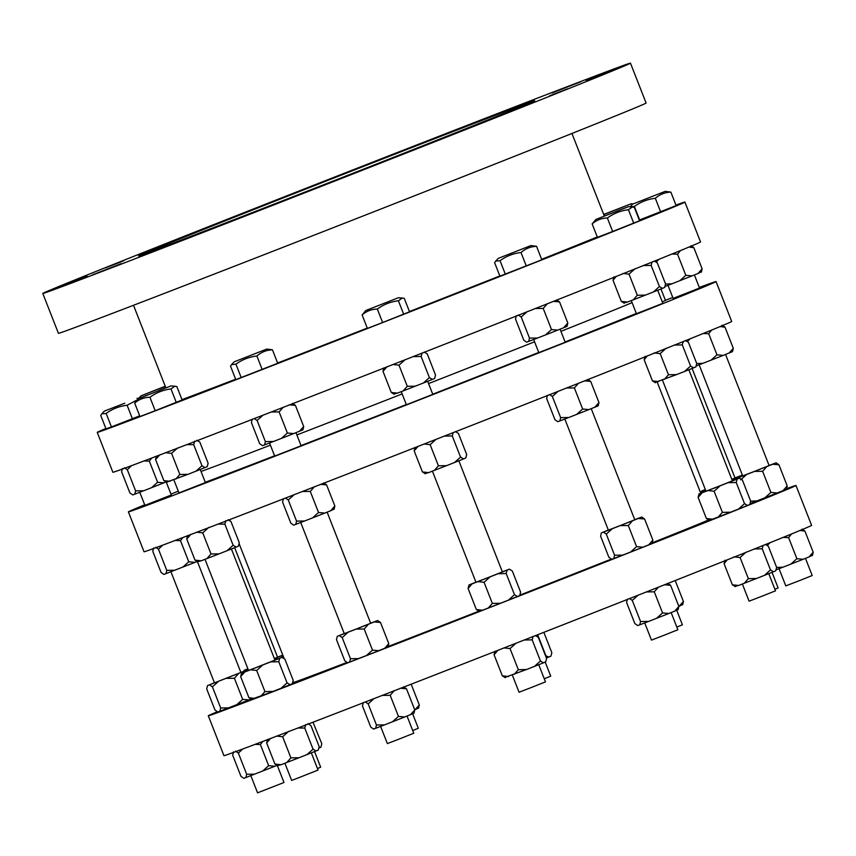 <?xml version="1.0" encoding="UTF-8"?>
<svg xmlns="http://www.w3.org/2000/svg" width="856" height="856" viewBox="0 0 856 856"><rect width="100%" height="100%" fill="white"/><g stroke="black" fill="none" stroke-linecap="round" stroke-linejoin="round"><path stroke-width="1.28" d="M260.845 696.206L264.943 691.595L273.064 691.434L251.364 699.363M287.06 682.885L290.066 684.704L281.003 688.31L287.06 682.885L278.778 661.752L270.656 661.902L279.719 658.285L278.778 661.752M251.942 699.566L248.946 697.747L255.109 698.41M290.066 684.704L292.313 683.762L293.191 680.327L284.92 659.195L281.956 657.344L274.926 659.997M175.758 479.103L179.856 474.492L187.988 474.331L166.289 482.26M195.917 471.207L201.984 465.782L204.98 467.601L187.988 474.331M204.98 467.601L207.227 466.659L208.115 463.224L199.833 442.092L196.827 440.273M166.867 482.463L163.86 480.644L170.023 481.307M225.791 520.683L224.861 524.15L218.034 524.118M236.138 547.102L227.075 550.708L233.132 545.272L236.138 547.102L238.343 546.182L239.273 542.715L230.992 521.593L227.985 519.774M208.789 527.424L202.733 532.86L196.57 532.186M190.834 534.401L186.736 539.013L187.667 535.546M305.699 724.583L304.757 728.039L297.942 728.007M288.697 731.324L282.64 736.749L276.477 736.085M316.046 750.99L306.983 754.607L313.039 749.171L316.046 750.99L318.293 750.049L319.17 746.614L310.899 725.492L307.893 723.662M270.742 738.289L266.644 742.912L267.575 739.445M281.956 657.344L279.719 658.285M248.508 670.344L241.553 673.18L244.763 672.003L240.664 676.615L241.595 673.158M262.717 665.026L256.661 670.462L250.498 669.788L270.656 661.902M194.633 441.182L193.702 444.649L186.876 444.617M177.631 447.923L171.575 453.359L165.411 452.685M159.676 454.9L155.578 459.512L156.509 456.055M198.014 561.964L195.018 560.145L201.181 560.808L197.436 561.761M206.917 558.604L211.015 553.982L219.147 553.832L201.181 560.808M277.922 765.863L274.926 764.034L281.089 764.708L277.344 765.649M286.824 762.493L290.922 757.881L299.044 757.731L281.089 764.708M366.454 655.525L372.478 650.132L378.737 650.688L366.454 655.525L349.676 662.02L350.468 658.713L358.557 658.596M388.164 646.59L384.59 648.356L388.785 643.626L387.993 646.933M344.219 633.526L337.264 636.35L336.494 639.657L344.775 660.789L347.611 662.769M281.367 438.422L287.391 433.029L293.661 433.585L281.367 438.422L264.59 444.917L265.381 441.61L273.481 441.493M299.514 431.253L303.709 426.523L302.917 429.83L293.661 433.585M264.59 444.917L262.524 445.666L259.689 443.686L251.407 422.554L252.199 419.247M323.718 482.912L326.585 484.892L320.315 484.336M314.462 486.668L310.268 491.398L302.179 491.505M294.282 494.586L288.258 499.979L285.401 497.999M283.357 498.748L282.566 502.055L290.847 523.187L293.683 525.167M403.625 686.812L406.493 688.791L400.223 688.235M394.37 690.567L390.175 695.297L382.076 695.404M374.19 698.485L368.166 703.878L365.309 701.899M363.265 702.648L362.473 705.954L370.755 727.076L373.612 729.055L375.656 728.306L376.447 725L384.537 724.893L375.656 728.306M377.667 620.514L380.503 622.494L374.243 621.938L377.667 620.514L370.637 623.168M337.285 636.35L348.21 632.188L342.186 637.581L339.329 635.601M368.39 624.27L364.196 629L356.096 629.107L374.243 621.938M292.57 403.422L295.427 405.391L289.157 404.835M283.304 407.167L279.11 411.897L271.02 412.004M263.124 415.085L257.1 420.478L254.243 418.509M295.748 524.418L296.54 521.111L304.629 520.994L293.704 525.156M312.526 517.923L318.55 512.53L324.82 513.076L304.629 520.994M334.247 508.988L330.662 510.743L334.867 506.024L334.075 509.331M392.433 721.811L398.457 716.418L404.717 716.975L384.537 724.893M410.57 714.642L414.764 709.913L413.972 713.219L404.717 716.975M508.421 600.131L514.477 594.695L517.473 596.514L508.421 600.131L488.262 608.017L492.35 603.405L500.482 603.255M517.473 596.514L519.72 595.573L520.609 592.138L512.327 571.005L509.374 569.165L502.344 571.819M479.36 611.377L476.353 609.558L482.517 610.232L478.782 611.173M423.335 383.028L429.391 377.592L432.398 379.411L423.335 383.028L403.176 390.914L407.274 386.302L415.395 386.152M432.398 379.411L434.645 378.47L435.522 375.035L427.251 353.903L424.244 352.084M394.274 394.274L391.278 392.455L397.441 393.129L393.696 394.07M463.556 458.912L454.493 462.529L460.549 457.093L463.556 458.912L465.792 457.971L466.68 454.536L458.399 433.404L455.403 431.585M453.199 432.505L452.268 435.961L444.136 436.111M436.207 439.235L430.14 444.671L423.977 444.007M418.242 446.211L414.154 450.823L415.085 447.367M543.453 662.812L534.401 666.428L540.457 660.993L543.453 662.812L545.7 661.87L546.588 658.435L538.306 637.303L535.31 635.484M533.106 636.404L532.175 639.86L524.043 640.01M516.115 643.134L510.048 648.57L503.884 647.906M498.149 650.111L494.062 654.722L494.993 651.266M475.925 582.166L468.96 585.001L472.17 583.813L468.082 588.436L469.013 584.969M509.374 569.165L507.127 570.107L506.196 573.563L498.064 573.723L507.127 570.107M490.135 576.848L484.068 582.273L477.905 581.609L498.064 573.723M422.051 353.004L421.12 356.46L412.988 356.62M405.049 359.745L398.992 365.17L392.829 364.506M387.094 366.71L382.996 371.333L383.927 367.866M425.432 473.775L422.436 471.956L428.599 472.619L424.854 473.571M434.334 470.415L438.422 465.803L446.554 465.653L428.599 472.619M514.242 674.314L518.329 669.702L526.461 669.542L504.762 677.471M505.34 677.674L502.333 675.855L508.507 676.518M652.133 543.453L648.698 544.876L652.893 540.147L652.272 543.111M630.562 552.045L636.586 546.652L642.845 547.209L630.562 552.045L622.665 555.116L614.576 555.234L606.294 534.101L603.437 532.122L612.318 528.708L606.294 534.101M622.665 555.116L613.784 558.54L614.576 555.234M613.784 558.54L611.719 559.289L608.884 557.31L600.602 536.177L601.372 532.871L603.437 532.122M563.623 327.773L567.817 323.044L567.025 326.35L563.623 327.773L545.475 334.942L551.499 329.549L557.77 330.106M528.698 341.437L529.49 338.131L537.589 338.013L526.633 342.186L523.797 340.207L515.515 319.074L516.307 315.768M547.466 395.269L546.674 398.575L554.956 419.708L557.791 421.687L559.856 420.938L560.648 417.632L568.737 417.514L559.856 420.938M587.826 379.433L590.693 381.412L584.423 380.856M578.57 383.188L574.376 387.918L566.287 388.025M558.39 391.106L552.366 396.499L549.509 394.52M667.733 583.332L670.601 585.311L664.331 584.755M627.373 599.168L626.581 602.474L634.863 623.596L637.72 625.576L639.764 624.827L640.556 621.52L648.645 621.413L639.764 624.827M658.478 587.088L654.284 591.817L646.184 591.924M638.298 595.006L632.274 600.398L629.417 598.419M608.327 530.046L601.372 532.871M641.754 517.035L644.611 519.014L638.351 518.458L641.754 517.035L634.745 519.688M632.498 520.79L628.304 525.52L620.204 525.627L638.351 518.458M556.678 299.942L559.535 301.911L553.265 301.355M547.412 303.687L543.218 308.417L535.128 308.524M527.232 311.605L521.208 316.998L518.351 315.019M576.634 414.443L582.658 409.04L588.917 409.596L568.737 417.514M594.77 407.263L598.965 402.545L598.183 405.851L588.917 409.596M656.541 618.332L662.565 612.939L668.825 613.495L648.645 621.413M678.252 609.397L674.678 611.163L678.872 606.433L678.08 609.74M747.513 505.468L744.517 503.649L738.45 509.085L749.76 504.526L750.648 501.092L742.366 479.959L739.402 478.108L732.372 480.762M722.389 512.359L730.521 512.209L718.291 516.971L722.389 512.359L714.107 491.226L707.944 490.563L720.163 485.791L714.107 491.226M709.389 520.33L706.393 518.511L712.556 519.175L708.811 520.127M662.426 288.365L653.374 291.982L659.43 286.546L662.426 288.365L664.673 287.423L665.561 283.989L657.28 262.856L654.284 261.037M624.313 303.227L621.306 301.408L627.469 302.072L623.735 303.024M633.215 299.868L637.303 295.256L645.435 295.106L627.469 302.072M647.329 355.957L644.183 359.777L645.114 356.321M693.585 367.866L684.522 371.472L690.589 366.047L693.585 367.866L695.832 366.924L696.72 363.49L688.438 342.357L685.431 340.538M683.238 341.448L682.307 344.915L674.175 345.064M666.236 348.189L660.179 353.624L654.016 352.961M773.492 571.765L764.429 575.371L770.496 569.936L773.492 571.765L775.697 570.845L776.627 567.378L768.346 546.256L765.339 544.437M727.236 559.856L724.09 563.676L725.021 560.209M763.145 545.347L762.215 548.814L754.083 548.963M746.143 552.088L740.087 557.524L733.924 556.849M702.209 492.767L698.111 497.379L698.999 493.944L707.944 490.563M705.965 491.109L699.042 493.923M739.402 478.108L737.166 479.06L736.235 482.517L728.103 482.666L737.166 479.06M616.181 276.456L613.035 280.276L613.966 276.82M652.079 261.957L651.149 265.414L643.017 265.563M635.088 268.688L629.021 274.123L622.858 273.46M664.363 379.369L668.461 374.757L676.593 374.596L654.894 382.525M655.471 382.728L652.465 380.909L658.628 381.573M735.368 586.628L732.372 584.808L738.535 585.472L734.79 586.424M748.369 578.645L756.501 578.495L744.271 583.268L748.369 578.645L740.087 557.524M786.45 489.225L783.026 490.649L787.22 485.919L786.6 488.883M770.903 492.425L777.173 492.981L764.879 497.818L770.903 492.425L762.621 471.303L754.532 471.41L766.826 466.574L762.621 471.303M750.156 503.531L756.993 500.899L750.637 501.156M665.551 284.053L671.907 283.796L665.069 286.428M679.803 280.715L685.827 275.322L692.087 275.878L671.907 283.796M701.524 271.78L697.94 273.546L702.134 268.816L701.342 272.122M690.203 338.773L687.368 341.523M722.154 325.216L725.011 327.185L720.131 326.564M711.625 330.074L708.704 333.69L703.161 333.519M770.111 542.661L767.265 545.422M802.061 529.115L804.918 531.084L800.039 530.463M791.533 533.973L788.601 537.589L783.069 537.418M738.685 478.354L737.754 477.905L746.635 474.492L740.622 479.884M742.655 475.818L735.689 478.654L735.315 479.638M776.103 462.818L778.939 464.797L772.668 464.241L776.082 462.818L769.062 465.471M659.056 259.272L656.21 262.032M690.995 245.715L693.863 247.694L688.973 247.063M680.467 250.573L677.545 254.2L672.014 254.029M710.962 360.216L716.975 354.823L723.245 355.379L696.228 365.929M729.098 353.046L733.292 348.317L732.501 351.623L723.245 355.379M696.709 363.554L703.065 363.297M812.579 555.18L809.006 556.946L813.2 552.216L812.408 555.523M776.617 567.453L782.973 567.186L776.135 569.828M796.883 558.722L803.153 559.278L790.858 564.115L796.883 558.722L788.601 537.589M705.344 489.546L701.62 491.087L704.83 489.9L702.059 492.671M700.946 493.131L701.62 491.087M735.368 479.456L731.933 479.628M731.827 479.371L739.787 476.193L739.359 477.134M742.024 475.24L734.994 477.905M682.799 604.443L679.215 606.198L683.42 601.468L682.628 604.785M545.454 655.536L548.696 657.076L546.417 657.997M548.696 657.076L550.943 656.135L551.831 652.7L543.849 632.327M418.691 707.923L415.107 709.678L419.312 704.959L418.52 708.265M318.956 748.005L320.914 747.181L321.792 743.746L313.007 722.218M282.79 655.118L277.547 657.13M274.38 658.596L282.33 655.428L281.635 657.451M278.318 658.692L274.476 658.863M247.898 668.771L244.174 670.312L247.373 669.135L245.822 670.526L240.846 672.431M243.767 671.307L244.174 670.312M248.946 697.747L240.664 676.615M264.943 691.595L256.661 670.462M244.763 672.003L250.498 669.788M193.702 444.649L201.984 465.782M171.575 453.359L179.856 474.492M224.861 524.15L233.132 545.272M202.733 532.86L211.015 553.982M227.075 550.708L219.147 553.832M186.736 539.013L195.018 560.145M304.757 728.039L313.039 749.171M282.64 736.749L290.922 757.881M306.983 754.607L299.044 757.731M266.644 742.912L274.926 764.034M349.676 662.02L347.632 662.758M350.468 658.713L342.186 637.581M372.478 650.132L364.196 629M348.21 632.188L356.096 629.107M295.427 405.391L303.709 426.523M279.11 411.897L287.391 433.029M326.585 484.892L334.867 506.024M310.268 491.398L318.55 512.53M330.662 510.743L324.82 513.076M288.258 499.979L296.54 521.111M406.493 688.791L414.764 709.913M390.175 695.297L398.457 716.418M368.166 703.878L376.447 725M403.176 390.914L397.441 393.129M488.262 608.017L482.517 610.232M492.35 603.405L484.068 582.273M472.17 583.813L477.905 581.609M476.353 609.558L468.082 588.436M514.477 594.695L506.196 573.563M382.996 371.333L391.278 392.455M421.12 356.46L429.391 377.592M452.268 435.961L460.549 457.093M430.14 444.671L438.422 465.803M454.493 462.529L446.554 465.653M414.154 450.823L422.436 471.956M532.175 639.86L540.457 660.993M534.401 666.428L526.461 669.542M510.048 648.57L518.329 669.702M545.475 334.942L537.589 338.013M636.586 546.652L628.304 525.52M612.318 528.708L620.204 525.627M648.698 544.876L642.845 547.209M652.893 540.147L644.611 519.014M521.208 316.998L529.49 338.131M559.535 301.911L567.817 323.044M590.693 381.412L598.965 402.545M574.376 387.918L582.658 409.04M552.366 396.499L560.648 417.632M670.601 585.311L678.872 606.433M674.678 611.163L668.825 613.495M654.284 591.817L662.565 612.939M653.374 291.982L645.435 295.106M738.45 509.085L730.521 512.209M744.517 503.649L736.235 482.517M720.163 485.791L728.103 482.666M706.393 518.511L698.111 497.379M629.021 274.123L637.303 295.256M613.035 280.276L621.306 301.408M644.183 359.777L652.465 380.909M682.307 344.915L690.589 366.047M684.522 371.472L676.593 374.596M660.179 353.624L668.461 374.757M724.09 563.676L732.372 584.808M744.271 583.268L738.535 585.472M764.429 575.371L756.501 578.495M762.215 548.814L770.496 569.936M697.94 273.546L692.087 275.878M783.026 490.649L777.173 492.981M787.22 485.919L778.939 464.797M766.826 466.574L772.668 464.241M735.711 478.654L737.754 477.905M677.545 254.2L685.827 275.322M725.011 327.185L733.292 348.317M708.704 333.69L716.975 354.823M790.858 564.115L782.973 567.186M809.006 556.946L803.153 559.278M804.918 531.084L813.2 552.216M739.787 476.193L741.981 475.273M704.83 489.9L705.398 489.685M537.664 634.756L545.7 655.257M411.169 684.19L419.312 704.959M786.718 488.594A315.596 1.905 158.6 0 1 795.973 485.47A315.596 1.905 158.6 0 1 539.387 588.061A315.596 1.905 158.6 0 1 217.574 712.652A315.596 1.905 158.6 0 1 208.308 715.777A315.596 1.905 158.6 0 1 217.264 711.764M708.49 519.977A224.101 1.348 158.6 0 1 652.422 542.747M611.28 559.096A224.101 1.348 158.6 0 1 519.934 595.102M478.836 611.205A224.101 1.348 158.6 0 1 388.207 646.483M346.905 662.426A224.101 1.348 158.6 0 1 300.071 680.178A224.101 1.348 158.6 0 1 293.48 682.393L293.052 681.301M250.936 699.149L217.831 712.021L214.984 710.041L206.703 688.92L207.494 685.613L245.822 670.526M764.879 497.818L756.993 500.899M718.291 516.971L712.556 519.175M384.59 648.356L378.737 650.688M281.003 688.31L273.064 691.434M699.309 287.466A315.596 1.905 158.6 0 1 706.799 284.706A315.596 1.905 158.6 0 1 716.065 281.581L731.698 321.46A315.596 1.905 158.6 0 1 475.112 424.041A315.596 1.905 158.6 0 1 153.299 548.632A315.596 1.905 158.6 0 1 144.033 551.767L128.4 511.877A315.596 1.905 158.6 0 1 144.696 504.815M795.973 485.47L811.606 525.359A315.596 1.905 158.6 0 1 555.02 627.94A315.596 1.905 158.6 0 1 233.207 752.531A315.596 1.905 158.6 0 1 223.93 755.655L208.308 715.777M675.951 205.087A315.596 1.905 158.6 0 1 684.907 202.08L700.54 241.959A315.596 1.905 158.6 0 1 443.954 344.54A315.596 1.905 158.6 0 1 122.141 469.131A315.596 1.905 158.6 0 1 112.874 472.266L97.242 432.387A315.596 1.905 158.6 0 1 105.866 428.503M144.792 253.825A212.759 1.284 158.6 0 1 138.544 255.933A212.759 1.284 158.6 0 1 311.52 186.779A212.759 1.284 158.6 0 1 528.473 102.784A212.759 1.284 158.6 0 1 534.722 100.676A212.759 1.284 158.6 0 1 361.746 169.83A212.759 1.284 158.6 0 1 144.792 253.825M716.065 281.581A315.596 1.905 158.6 0 1 459.479 384.162A315.596 1.905 158.6 0 1 137.666 508.753A315.596 1.905 158.6 0 1 128.4 511.877M170.975 494.126A315.596 1.905 158.6 0 1 178.294 491.184M665.39 300.296A315.596 1.905 158.6 0 1 672.763 297.481M699.534 288.033L673.116 298.391M665.454 300.467L662.255 301.836M171.318 494.993L144.899 505.35M205.387 482.57L178.979 492.917M301.098 445.741L274.69 456.088M432.804 394.381L406.397 404.738M565.206 342.261L538.798 352.608M662.833 303.334L636.425 313.681M636.318 313.414A246.796 1.487 158.6 0 1 565.11 341.993M538.734 352.447A246.796 1.487 158.6 0 1 432.74 394.209M406.322 404.556A246.796 1.487 158.6 0 1 301.034 445.58M274.583 455.82A246.796 1.487 158.6 0 1 205.28 482.281M270.41 445.163A235.454 1.423 158.6 0 1 205.793 469.741A235.454 1.423 158.6 0 1 201.032 471.442M632.092 302.628A235.454 1.423 158.6 0 1 560.937 331.347M534.561 341.812A235.454 1.423 158.6 0 1 428.567 383.584M402.16 393.931A235.454 1.423 158.6 0 1 296.872 434.944M684.907 202.08A315.596 1.905 158.6 0 1 428.332 304.661A315.596 1.905 158.6 0 1 106.519 429.252A315.596 1.905 158.6 0 1 97.242 432.387M171.082 385.874L176.839 386.516L182.114 399.987L155.204 410.709L139.977 416.572L134.692 403.101L138.458 398.671L171.082 385.874L138.458 398.671M266.794 349.055L234.169 361.842L266.794 349.055L272.433 349.815L277.708 363.276L235.796 379.625L230.521 366.154L231.559 364.581L235.935 364.175L241.221 377.646M398.5 297.695L404.246 298.327L409.532 311.798L382.621 322.53L367.385 328.394L362.109 314.922L365.865 310.482L398.5 297.695L365.865 310.482M530.902 245.576L498.278 258.362L530.902 245.576L536.541 246.325L541.816 259.796L499.904 276.146L494.629 262.674L495.667 261.101L500.043 260.695L505.329 274.166M628.539 206.649L634.285 207.28L639.56 220.752L612.65 231.484L597.424 237.337L592.138 223.876L595.904 219.436L628.539 206.649L595.904 219.436M665.23 191.348L632.595 204.135L665.23 191.348L670.869 192.108L676.144 205.579L639.293 220.078M111.43 426.909L106.016 428.877L100.73 415.417L101.768 413.833L106.155 413.437L111.43 426.909L132.391 418.734L127.116 405.263C119.412 406.151 112.425 408.879 106.155 413.437M139.678 415.823L132.391 418.734M597.263 236.952A235.454 1.423 158.6 0 1 541.634 259.336M499.818 275.942A235.454 1.423 158.6 0 1 409.435 311.563M367.267 328.083A235.454 1.423 158.6 0 1 277.601 363.008M235.635 379.219A235.454 1.423 158.6 0 1 181.975 399.634M630.465 63.151L646.098 103.03A315.596 1.905 158.6 0 1 389.512 205.622A315.596 1.905 158.6 0 1 67.699 330.213A315.596 1.905 158.6 0 1 58.433 333.337L42.8 293.458A315.596 1.905 158.6 0 1 299.386 190.877A315.596 1.905 158.6 0 1 621.199 66.276A315.596 1.905 158.6 0 1 630.465 63.151A315.596 1.905 158.6 0 1 373.89 165.732A315.596 1.905 158.6 0 1 52.066 290.334A315.596 1.905 158.6 0 1 42.8 293.458M610.906 70.909L586.21 80.517L610.906 70.909M580.657 81.802L552.141 92.951L580.657 81.802M485.031 118.545L456.43 129.78L485.031 118.545M349.633 171.307L324.724 181.13L349.633 171.307M210.747 225.941L192.322 233.26L210.747 225.941M105.598 267.81L123.746 260.791L105.598 267.81M62.36 285.701L87.055 276.092L62.36 285.701M92.609 274.808L121.124 263.659L92.609 274.808M188.245 238.064L216.836 226.829L188.245 238.064M323.643 185.303L348.542 175.48L323.643 185.303M462.518 130.668L480.944 123.35L462.518 130.668M567.667 88.799L549.52 95.819L567.667 88.799M124.762 403.219L104.379 411.094L124.762 403.219M137.324 399.848L127.116 405.263M277.398 765.671L283.989 782.491L257.57 792.849L250.84 775.664M170.933 571.765L214.471 682.874L240.889 672.516L197.49 561.782M262.824 741.435L260.385 744.549L268.666 765.681L274.937 766.238L243.832 778.318L240.964 776.338L232.682 755.206L233.474 751.9M276.916 765.446L274.937 766.238M242.58 749.064L238.385 753.13L235.518 751.161M245.875 777.569L246.667 774.263L254.756 774.156M238.385 753.13L246.667 774.263M219.896 711.272L220.677 707.966L212.406 686.844L209.538 684.864M207.494 685.613L214.439 682.778M236.663 704.777L242.687 699.384L234.405 678.262L226.316 678.369M218.419 681.451L212.406 686.844M220.677 707.966L228.777 707.859M182.916 537.536L180.488 540.65L188.759 561.782L195.029 562.338L163.924 574.419L161.056 572.439L152.785 551.317L153.577 548M197.008 561.547L195.029 562.338M162.672 545.165L158.478 549.231L166.76 570.363L174.849 570.257M182.745 567.175L188.759 561.782M180.488 540.65L175.17 540.468M122.419 468.51L121.627 471.817L129.909 492.938L132.766 494.918L134.809 494.169L135.601 490.863L143.69 490.755L134.809 494.169M151.758 458.035L149.329 461.159L157.611 482.281L163.871 482.838L151.587 487.674L157.611 482.281M165.861 482.046L163.871 482.838M149.329 461.159L144.011 460.977M131.514 465.675L127.319 469.741L135.601 490.863M151.587 487.674L143.69 490.755M262.642 771.074L268.666 765.681M260.385 744.549L255.077 744.367M165.968 573.67L166.76 570.363M158.478 549.231L155.61 547.262M127.319 469.741L124.462 467.761M246.528 671.136L244.452 671.2M238.61 673.533L234.405 678.262M242.687 699.384L248.957 699.941M165.229 386.238L141.079 395.804L165.304 386.409M603.748 214.61L631.15 203.781L603.694 214.46M624.463 208.169L616.117 211.4M660.607 211.774L655.332 198.303C647.628 199.191 640.641 201.92 634.371 206.478L630.123 206.745L632.595 204.135M639.646 219.949L634.371 206.478M670.869 192.108C664.973 192.343 659.794 194.408 655.332 198.303M612.65 231.484L607.375 218.013C601.575 218.13 596.504 220.088 592.138 223.876M633.718 223.181L628.443 209.72C620.707 210.651 613.677 213.411 607.375 218.013M632.466 206.895L628.443 209.72M526.28 265.991L521.004 252.52C513.3 253.419 506.313 256.137 500.043 260.695M536.541 246.325C530.645 246.56 525.466 248.625 521.004 252.52M382.621 322.53L377.336 309.059C371.547 309.187 366.464 311.135 362.109 314.922M403.69 314.238L398.404 300.766C390.668 301.697 383.649 304.469 377.336 309.059M262.171 369.471L256.896 356C249.192 356.899 242.205 359.616 235.935 364.175M155.204 410.709L149.928 397.248C144.129 397.366 139.057 399.324 134.692 403.101M147.532 395.012L141.005 397.601M165.818 387.736L158.67 390.636M604.978 215.776L604.272 215.947M402.438 297.942L398.404 300.766M272.433 349.815C266.537 350.04 261.358 352.105 256.896 356M176.272 402.416L170.997 388.945C163.25 389.887 156.231 392.647 149.928 397.248M175.02 386.12L170.997 388.945M314.559 751.589L320.679 767.201L317.458 768.528M274.359 658.542L277.579 657.226L234.662 547.69M247.373 669.135L247.951 668.911M412.646 713.808L418.306 728.274L412.71 730.543M545.197 662.084L550.718 676.154L544.255 678.765M676.743 610.328L682.414 624.794L676.818 627.063M675.213 580.539L683.42 601.468M772.016 572.354L778.125 587.965L774.905 589.292M731.805 479.317L735.026 477.99L692.108 368.465M805.464 558.347L812.205 575.532L799.023 580.796L785.787 585.889L779.056 568.705M699.149 364.806L742.687 475.904L755.923 470.811L769.105 465.557L725.556 354.459M746.635 474.492L754.532 471.41M693.863 247.694L702.134 268.816M768.774 573.648L775.504 590.833L762.332 596.086L749.096 601.18L742.366 583.995M662.458 380.107L705.997 491.205L719.233 486.112L732.404 480.858L688.866 369.76M651.149 265.414L659.43 286.546M671.147 612.575L677.877 629.759L664.705 635.013L651.47 640.106L644.728 622.933M564.832 419.033L608.37 530.132L621.606 525.038L634.778 519.785L591.239 408.676M632.274 600.398L640.556 621.52M543.218 308.417L551.499 329.549M538.745 664.705L545.475 681.879L532.304 687.133L519.057 692.237L512.327 675.052M432.419 471.153L475.957 582.251L489.204 577.158L502.376 571.904L458.837 460.806M494.062 654.722L502.333 675.855M398.992 365.17L407.274 386.302M407.039 716.055L413.769 733.239L398.789 739.199L387.361 743.586L380.62 726.412M300.724 522.513L344.262 633.611L355.689 629.224L370.669 623.264L327.131 512.155M388.785 643.626L380.503 622.494M257.1 420.478L265.381 441.61M311.327 752.884L318.058 770.068L299.75 777.323L291.65 780.415L284.909 763.231M205.012 559.332L248.55 670.441L256.65 667.348L274.958 660.083L231.42 548.985M155.578 459.512L163.86 480.644M229.697 519.624L230.232 520.983M239.124 543.699L284.16 658.596M657.205 382.118L700.743 493.216M133.504 305.282L165.861 387.843M571.947 133.461L604.315 216.044M104.379 411.094L101.768 413.833M137.014 398.308L138.982 398.436M139.785 492.275L144.931 505.425M166.332 482.281L171.35 495.068M141.079 395.804L138.586 398.404M631.15 203.781L633.119 203.899M498.278 258.362L495.667 261.101M234.169 361.842L231.559 364.581M660.95 288.964L665.487 300.542M667.99 285.315L673.148 298.455M694.409 274.958L699.566 288.108M631.3 300.606L636.457 313.756M657.718 290.259L662.865 303.409M533.673 339.532L538.82 352.683M560.081 329.175L565.238 342.336M401.261 391.652L406.418 404.802M427.679 381.305L432.836 394.455M269.565 443.012L274.723 456.162M295.973 432.655L301.13 445.815M173.854 479.841L179.011 492.992M200.261 469.484L205.419 482.634"/></g></svg>

